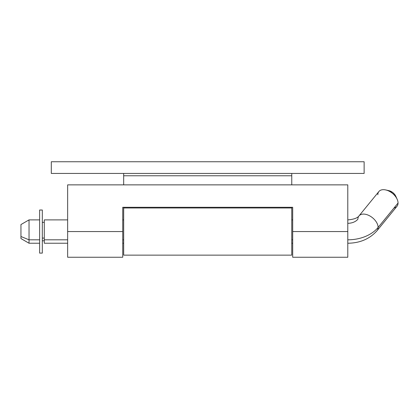 <?xml version="1.0" encoding="UTF-8"?>
<svg xmlns="http://www.w3.org/2000/svg" width="419" height="419" viewBox="0 0 419 419"><rect width="100%" height="100%" fill="white"/><g stroke="black" fill="none" stroke-linecap="round" stroke-linejoin="round"><path stroke-width="0.63" d="M123.673 207.981L291.76 207.981L123.673 207.981L123.673 255.14L291.76 255.14L291.76 207.285L291.76 255.14L123.673 255.14L123.673 207.285M291.76 173.429L291.76 184.868L291.76 175.765L123.673 175.765L123.673 173.429M291.76 174.87L291.76 175.765L123.673 175.765L123.673 174.87M123.673 184.868L123.673 175.765M51.301 173.429L364.132 173.429L51.301 173.429L51.301 161.76L51.301 173.429M51.301 161.76L364.132 161.76L364.132 173.429L364.132 161.76L51.301 161.76M122.736 257.214L122.736 207.285L292.692 207.285L292.692 257.24L347.791 257.24L347.791 231.56L292.692 231.56L292.692 257.214M122.736 257.24L122.736 231.56L67.642 231.56L67.642 257.24L122.736 257.24M347.791 257.214L347.791 184.868L67.642 184.868L67.642 257.214M347.791 184.868L347.791 231.56L292.692 231.56L292.692 207.285L122.736 207.285L122.736 231.56L67.642 231.56L67.642 184.868L347.791 184.868M42.309 210.019L39.627 210.019L39.627 253.107L42.309 253.107L42.309 210.019L39.627 210.019L39.627 253.107L42.309 253.107L42.309 210.019M44.294 243.235L44.294 219.891L44.294 239.815L67.642 239.815L44.294 239.815L44.294 243.235L67.642 243.235M292.692 239.815L291.76 239.815L292.692 239.815M123.673 239.815L122.736 239.815L123.673 239.815M347.791 223.306A11.674 8.254 0 0 0 357.899 219.179A11.674 7.149 39.2 0 1 358.968 215.926A11.674 7.149 39.2 0 1 370.333 216.225A11.674 7.149 39.2 0 1 378.116 227.433A35.018 24.763 180 0 1 347.791 239.815A35.018 24.763 0 0 0 378.116 227.433A11.674 7.149 39.2 0 1 377.053 230.691C369.715 238.93 359.963 243.109 347.791 243.235M376.351 231.377A11.674 7.149 -140.8 0 0 378.116 227.433L398.05 203.021L378.116 227.433A11.674 7.149 -140.8 0 0 370.998 216.644A11.674 7.149 -140.8 0 0 359.664 215.24M44.294 238.081L42.309 238.081L44.294 238.081M377.053 230.691L396.982 206.279A11.674 7.149 -140.8 0 0 398.05 203.021A11.674 7.149 39.2 0 1 394.007 207.976M29.037 239.815L29.037 243.235L29.037 239.815L20.95 236.515L20.95 238.563L20.95 236.515L29.037 239.815L29.037 219.891L29.037 239.815L39.627 239.815L29.037 239.815M20.95 224.558L20.95 236.515L20.95 224.558L29.037 219.891L39.627 219.891M377.833 194.767A11.674 7.149 39.2 0 1 385.726 189.938A11.674 7.149 39.2 0 1 397.16 199.276L395.808 196.265A7.003 4.29 -140.8 0 0 388.947 190.661L392.598 192.41L394.567 194.285L395.882 196.427M397.16 199.276A11.674 7.149 39.2 0 1 398.05 203.021A11.674 7.149 -140.8 0 0 390.262 191.813A11.674 7.149 -140.8 0 0 378.902 191.514L358.968 215.926C357.433 218.074 353.709 219.399 347.791 219.891M122.736 243.235L123.673 243.235M291.76 243.235L292.692 243.235M42.309 240.784L44.294 240.784M20.95 238.563L29.037 243.235L39.627 243.235M385.726 189.938L388.947 190.661M42.309 222.342L44.294 222.342M44.294 219.891L67.642 219.891M122.736 219.891L123.673 219.891M291.76 219.891L292.692 219.891"/></g></svg>
